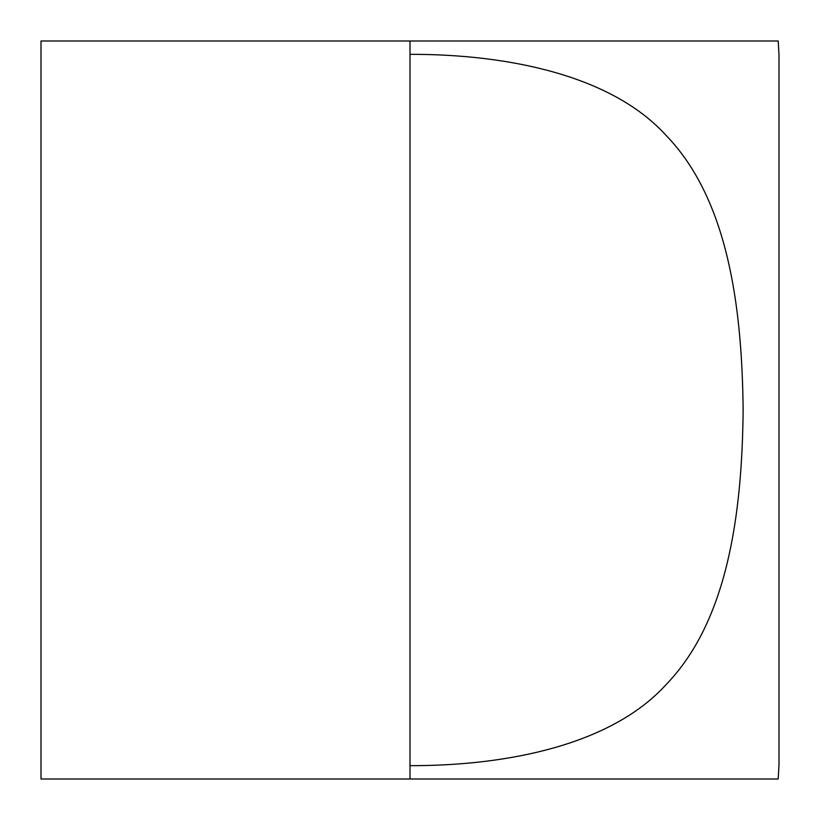 <?xml version="1.0" encoding="UTF-8"?>
<svg xmlns="http://www.w3.org/2000/svg" width="820" height="820" viewBox="0 0 820 820"><rect width="100%" height="100%" fill="white"/><g stroke="black" fill="none" stroke-linecap="round" stroke-linejoin="round"><path stroke-width="1.23" d="M410 54.325C507.775 54.161 611.054 75.266 665.522 134.798C727.709 198.532 742.059 305.501 743.145 410C742.059 514.499 727.709 621.468 665.522 685.202C611.054 744.734 507.775 765.839 410 765.675M779 55.063L778.19 41L41 41L41 779L778.19 779L779 764.937L779 55.063M410 779L410 41"/></g></svg>
